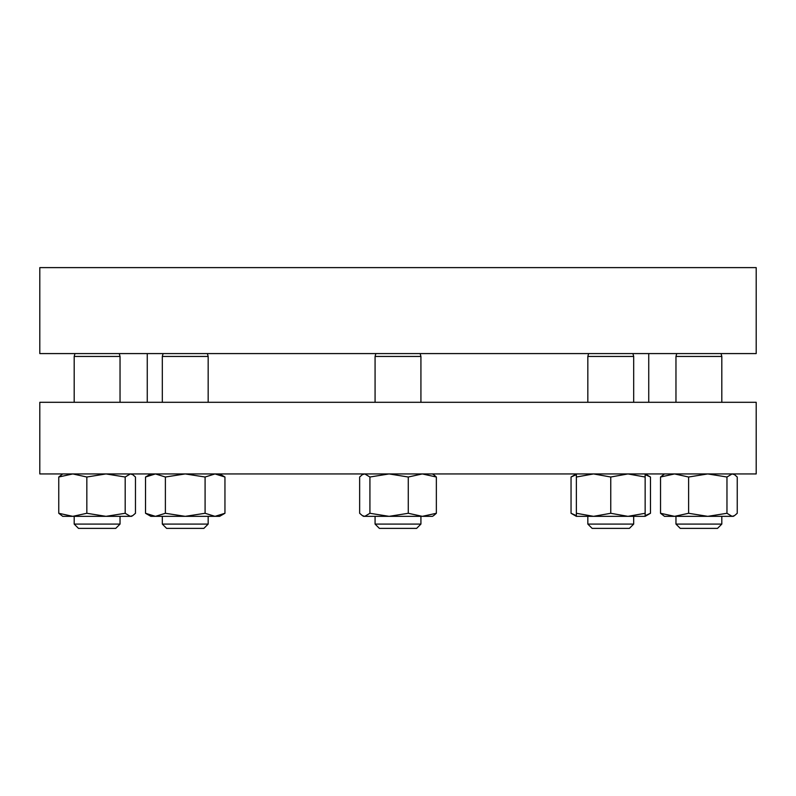 <?xml version="1.0" encoding="UTF-8"?>
<svg xmlns="http://www.w3.org/2000/svg" width="796" height="796" viewBox="0 0 796 796"><rect width="100%" height="100%" fill="white"/><g stroke="black" fill="none" stroke-linecap="round" stroke-linejoin="round"><path stroke-width="1.19" d="M756.2 267.615L39.8 267.615L39.8 353.583L756.2 353.583L756.2 267.615M144.713 473.938L756.2 473.938L756.2 402.298L39.8 402.298L39.8 473.938L144.713 473.938M648.74 402.298L648.74 353.583M147.26 402.298L147.26 353.583M633.686 524.086L629.387 528.385L592.134 528.385L587.836 524.086L633.686 524.086L633.686 516.345M632.919 353.583L633.686 356.449L587.836 356.449L587.836 402.298M576.374 513.281L576.374 516.345L571.05 513.281L571.05 477.013L576.374 473.938L576.374 513.281L593.567 516.345L610.761 513.281L627.954 516.345L645.148 513.281L645.148 516.345L650.471 513.281L645.148 515.649M576.374 477.013L593.567 473.938L610.761 477.013L610.761 513.281M610.761 477.013L627.954 473.938L645.148 477.013L645.148 513.281M645.148 477.013L645.148 473.938L650.471 477.013L650.471 513.281M576.374 516.345L645.148 516.345M721.813 524.086L717.514 528.385L680.262 528.385L675.963 524.086L721.813 524.086L721.813 516.345M721.047 353.583L721.813 356.449L675.963 356.449L675.963 402.298M660.531 477.013L674.57 473.938L688.61 477.013L688.61 513.281L674.57 516.345L664.501 516.345L660.531 513.281L660.531 477.013L664.501 473.938M688.61 513.281L707.783 516.345L674.57 516.345L660.531 513.281M734.489 515.649L733.275 516.345L707.783 516.345L726.967 513.281L732.101 516.345L734.489 515.649L737.245 513.281L737.245 477.013L734.489 474.635L732.101 473.938L726.967 477.013L726.967 513.281M688.61 477.013L707.783 473.938L726.967 477.013M571.05 513.281L576.374 515.649M571.05 477.013L576.374 474.635M645.148 474.635L650.471 477.013M436.357 513.281L433.601 515.649L436.357 513.281L436.357 477.013L433.601 474.635L436.357 477.013L422.318 473.938L408.278 477.013L408.278 513.281L422.318 516.345L436.357 513.281M150.852 473.938L145.529 477.013L145.529 513.281L155.459 516.345L162.314 516.345L162.314 524.086L208.164 524.086L203.866 528.385L166.613 528.385L162.314 524.086L162.314 516.345M62.725 473.938L58.755 477.013L72.794 473.938L86.834 477.013L86.834 513.281L106.007 516.345L125.191 513.281L130.325 516.345L132.713 515.649L135.469 513.281L135.469 477.013L132.713 474.635L130.325 473.938L125.191 477.013L125.191 513.281M86.834 477.013L106.007 473.938L125.191 477.013M132.713 515.649L131.499 516.345L62.725 516.345L58.755 513.281L72.794 516.345L86.834 513.281M58.755 477.013L58.755 513.281M205.089 477.013L205.089 513.281L215.019 516.345L224.95 513.281L224.95 477.013L215.019 473.938L205.089 477.013L185.239 473.938L165.389 477.013L165.389 513.281L185.239 516.345L205.089 513.281M145.529 513.281L150.852 516.345L155.459 516.345L165.389 513.281M145.529 477.013L155.459 473.938L165.389 477.013M155.459 516.345L219.626 516.345L224.95 513.281M369.921 513.281L369.921 477.013L364.787 473.938L362.399 474.635L359.643 477.013L359.643 513.281L362.399 515.649L364.787 516.345L369.921 513.281L389.105 516.345L408.278 513.281M369.921 477.013L389.105 473.938L408.278 477.013M363.613 516.345L362.399 515.649L363.613 516.345L432.387 516.345L433.601 515.649M115.738 528.385L78.486 528.385L74.187 524.086L120.037 524.086L115.738 528.385M119.271 353.583L120.037 356.449L74.187 356.449L74.187 402.298M207.398 353.583L208.164 356.449L162.314 356.449L162.314 402.298M420.925 524.086L416.626 528.385L379.374 528.385L375.075 524.086L420.925 524.086L420.925 516.345M420.905 356.449L375.075 356.449L375.075 402.298M587.836 516.345L587.836 524.086M588.602 353.583L587.836 356.449M633.686 356.449L633.686 402.298M675.963 516.345L675.963 524.086M676.729 353.583L675.963 356.449M721.813 356.449L721.813 402.298M375.075 524.086L375.075 516.345L375.075 524.086L379.374 528.385M733.275 473.938L734.489 474.635M131.499 473.938L132.713 474.635M219.626 473.938L224.95 477.013M432.387 473.938L433.601 474.635M120.037 516.345L120.037 524.086M120.037 356.449L120.037 402.298M74.953 353.583L74.187 356.449M74.187 516.345L74.187 524.086M208.164 516.345L208.164 524.086M208.164 356.449L208.164 402.298M163.081 353.583L162.314 356.449M166.613 528.385L162.314 524.086M375.841 353.583L375.075 356.449M420.159 353.583L420.925 356.449L420.925 402.298"/></g></svg>
